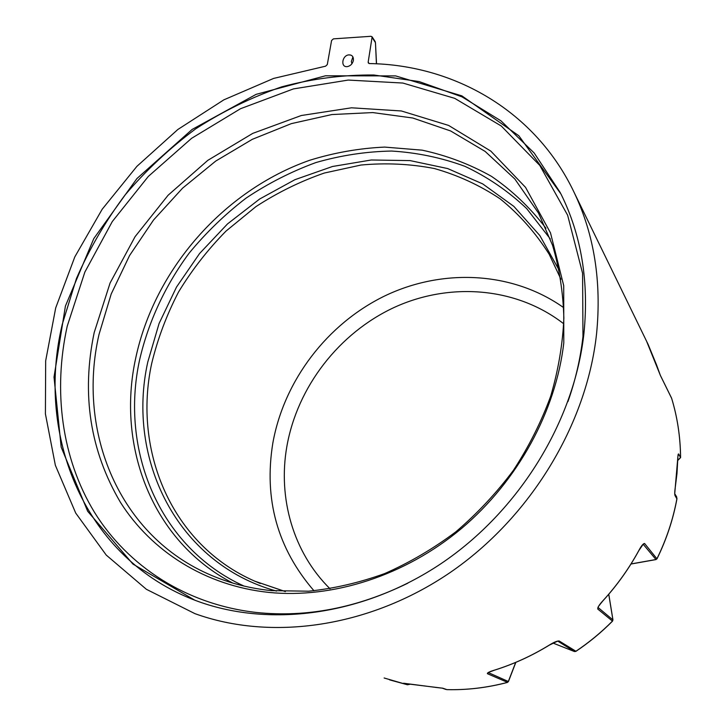 <?xml version="1.0" encoding="UTF-8"?>
<svg xmlns="http://www.w3.org/2000/svg" width="726" height="726" viewBox="0 0 726 726"><rect width="100%" height="100%" fill="white"/><g stroke="black" fill="none" stroke-linecap="round" stroke-linejoin="round"><path stroke-width="1.09" d="M353.39 60.403C352.6 63.643 350.722 65.694 347.754 66.538L347.046 66.638C340.539 67.309 341.982 55.793 348.498 54.913C352.01 54.713 353.635 56.546 353.39 60.403M352.927 56.909L351.348 61.447L351.901 63.77M331.591 40.474L333.425 38.859L370.932 36.3L372.129 36.845L368.173 62.109L368.345 63.026L369.398 63.561C454.04 64.841 535.498 110.851 574.239 192.644C594.231 234.716 601.682 281.742 596.572 333.733C586.762 424.583 530.379 517.738 449.703 572.841C368.853 627.799 270.889 641.112 194.94 613.652L146.389 589.303L106.259 555.1L75.704 513.055L55.358 465.284L45.411 413.874L45.674 360.813L55.693 307.933L74.805 256.904L102.184 209.251L136.887 166.363L177.834 129.5L223.844 99.843L273.593 78.426L325.584 66.184L327.299 64.578L331.591 40.474M583.922 333.488C589.104 281.842 581.435 235.324 560.935 193.942L518.836 135.762L461.899 95.877L395.634 75.903L325.43 75.803L256.16 94.344L192.1 129.464L136.924 178.56L93.799 238.573L65.422 306.054L54.014 377.066L61.175 447.134L87.664 511.267L132.958 564.084L194.886 600.239C267.731 627.972 362.428 616.202 440.873 563.757C519.154 511.168 574.193 421.334 583.922 333.488M680.552 457.698L678.719 454.077C678.22 453.478 677.921 454.866 677.83 458.242L677.004 473.298L675.144 488.398C674.626 491.974 674.59 494.37 675.035 495.577L676.886 498.862M646.639 341.356L660.424 375.533L671.641 398.338M446.88 689.618L442.869 688.23L403.266 683.338L407.467 684.763M575.909 651.258L559.156 640.976C557.169 640.858 553.865 642.238 549.237 645.124C531.75 655.85 513.463 664.199 494.37 670.171C489.342 671.704 487.028 672.884 487.436 673.71L507.519 682.349M656.93 558.784L644.606 543.52C643.327 543.402 641.394 545.743 638.816 550.544C628.943 568.639 617 585.356 602.988 600.683L602.988 600.674C599.259 604.704 597.525 607.499 597.779 609.05L612.454 621.093M376.54 63.815L375.46 42.734M515.841 662.357L508.436 681.542L488.28 672.594M559.156 640.976L557.795 641.14L574.484 651.549M612.916 619.904L598.097 607.508M643.2 544.255L655.959 559.51M515.696 662.421L508.318 681.523L507.347 682.413C487.11 687.731 466.891 690.136 446.708 689.618L446.78 689.627C466.99 690.154 487.21 687.749 507.447 682.431L508.427 681.542M574.239 192.644L648.109 344.369L656.522 364.815M677.803 460.447L680.589 457.561C680.398 436.998 677.412 417.241 671.632 398.284L671.577 398.129M409.428 684.337L407.386 684.754L384.127 677.993M435.673 687.386L403.665 683.248M442.869 688.23L435.5 687.377M676.55 496.684L676.922 498.644C673.111 519.335 666.45 539.364 656.957 558.721L655.877 559.528L631.03 563.948M671.441 397.884L671.614 398.247C677.385 417.178 680.371 436.916 680.561 457.462L677.803 460.338M369.126 63.534L368.173 62.109M608.742 594.258L612.898 619.777L612.49 621.057C601.201 632.428 588.949 642.537 575.736 651.376L574.42 651.521L552.949 643.054L574.447 651.54L575.836 651.403C589.04 642.564 601.273 632.473 612.544 621.12L612.944 619.832L608.778 594.222M99.017 334.441L111.196 294.012L129.582 255.516L153.585 219.942L182.562 188.179L215.758 161.054L252.33 139.31L291.371 123.62L331.873 114.554L372.719 112.575L412.74 118.002L450.646 130.97L485.131 151.416L514.852 179.004L538.51 213.099L552.55 245.27C559.383 268.366 563.149 292.642 563.866 318.106C562.732 343.961 558.367 369.924 550.753 396.015C541.315 421.824 528.891 446.563 513.491 470.212C496.548 492.918 477.345 513.445 455.874 531.804C433.368 548.665 409.655 562.586 384.707 573.558C359.406 582.697 334.033 588.586 308.604 591.2L271.424 590.637C250.279 588.459 230.451 583.441 211.947 575.582C118.619 536.523 76.647 431.317 99.017 334.441M268.883 592.416C332.753 598.778 404.772 575.899 461.418 528.573C517.874 481.02 555.807 411.324 563.793 342.944L563.721 285.681L550.508 232.91L525.542 187.362L490.803 151.099L448.604 125.426L401.378 110.969L351.52 107.802L301.29 115.516L252.775 133.366L207.817 160.346L168.105 195.23L135.1 236.64L110.089 282.995L94.189 332.59C81.294 394.173 90.069 450.81 120.525 502.483C151.498 551.261 204.995 585.682 268.883 592.416M217.219 577.733L218.172 578.105M407.84 583.187C357.083 607.943 306.635 617.699 256.505 612.481C186.128 604.586 127.821 566.098 94.462 512.293C61.456 458.07 52.998 390.552 67.237 326.137L84.86 272.078L112.285 221.566L148.322 176.427L191.6 138.312L240.551 108.7L293.431 88.908L348.262 80.069L402.839 83.045L454.712 98.346L501.258 125.997L539.772 165.41L567.641 215.232L582.588 273.275L582.969 336.519C580.528 358.308 575.518 380.007 567.941 401.605M545.961 228.236C530.343 207.827 512.202 190.539 491.52 176.382C469.749 164.167 446.626 155.428 422.151 150.164L384.698 147.088C359.352 148.24 334.323 152.641 309.63 160.292C223.835 190.475 154.565 269.228 135.68 358.263C116.396 446.218 152.015 541.351 232.774 583.069M560.327 192.726L534.173 152.977L500.886 120.77L462.008 96.857L419.138 81.575L373.808 74.996C342.863 74.751 312.126 78.717 281.579 86.884C251.541 97.284 222.936 111.25 195.775 128.792C169.739 148.131 146.162 170.211 125.035 195.022C105.551 221.121 89.352 248.964 76.439 278.548L62.282 324.25C35.356 435.863 84.643 558.92 196.129 600.692L199.205 601.827M285.3 591.572L254.717 581.145C171.554 544.908 132.704 450.737 151.689 363.49C157.678 338.743 166.635 314.921 178.542 292.006C191.982 269.89 207.808 249.59 226.013 231.095L255.924 206.629C277.532 192.562 300.319 181.364 324.295 173.042L360.985 165.038C385.815 162.724 410.263 163.885 434.339 168.523C457.87 175.175 479.822 185.293 500.187 198.879C519.308 214.361 535.643 232.837 549.192 254.291L560.944 279.274M559.347 270.535L539.826 235.542L513.863 206.393L482.699 183.896L447.661 168.559L410.081 160.6L371.276 159.992L332.508 166.49L294.928 179.685L259.618 199.042L227.537 223.898L199.586 253.51L176.536 287.015L159.076 323.506L147.805 361.947C126.142 458.723 176.881 563.63 276.497 591.082M243.972 586.054C158.749 547.232 119.826 449.793 139.619 359.815C148.44 321.645 165.365 285.345 189.087 253.211C206.03 232.638 225.042 214.261 246.105 198.089C268.13 183.379 291.407 171.527 315.919 162.551C340.875 155.364 366.095 151.534 391.568 151.044C416.896 152.569 441.326 157.651 464.876 166.308C487.591 176.999 508.191 191.083 526.668 208.571L550.308 238.954M563.721 307.679C512.247 271.17 442.406 268.266 384.834 295.899C327.29 323.841 284.075 380.351 272.84 443.06C263.72 499.17 277.441 548.411 313.977 590.773M372.284 37.725L375.46 42.662L376.422 63.806M487.436 673.71L488.598 672.412M597.779 609.05L598.151 607.326M642.955 544.464L644.606 543.52M404.264 683.357L403.266 683.338M674.844 493.97L675.035 495.577M678.719 454.077L677.993 455.946M330.021 588.777C293.077 552.377 277.795 497.927 286.852 446.499C297.361 386.731 339.115 332.935 394.399 307.352C449.693 282.033 516.304 286.897 563.748 323.805M348.498 54.913L350.722 55.04M194.886 600.239L199.242 601.845M260.28 583.504L254.717 581.145L285.382 591.572M375.306 41.79L372.129 36.845M655.95 559.592L630.976 564.029M409.573 684.364L407.422 684.763L389.59 679.863M557.704 641.094L549.301 645.142C531.813 655.859 513.527 664.208 494.433 670.18L488.28 672.494M674.835 493.907L676.587 496.747L676.959 498.744C673.138 519.435 666.495 539.454 657.003 558.802L655.95 559.583M643.163 544.255L638.844 550.589C628.97 568.685 617.036 585.392 603.025 600.72C598.977 605.575 597.326 607.898 598.079 607.689L598.097 607.49M656.513 364.788L660.351 375.351L671.55 398.066M442.016 688.057L445.864 689.446M677.984 455.547L674.726 493.725"/></g></svg>

